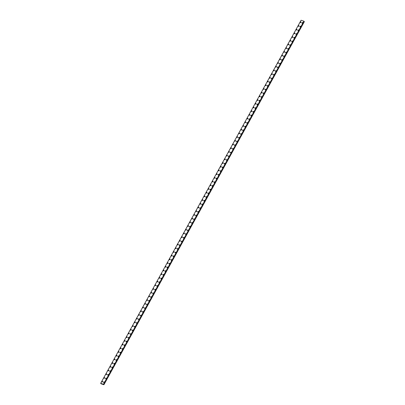 <?xml version="1.0" encoding="UTF-8"?>
<svg xmlns="http://www.w3.org/2000/svg" width="405" height="405" viewBox="0 0 405 405"><rect width="100%" height="100%" fill="white"/><g stroke="black" fill="none" stroke-linecap="round" stroke-linejoin="round"><path stroke-width="0.61" d="M101.979 381.905A0.415 0.334 143.3 0 1 102.642 381.414A0.415 0.334 143.3 0 1 101.979 381.905A0.415 0.334 143.3 0 1 102.642 381.409M104.024 378.199A0.415 0.334 143.3 0 1 104.687 377.708A0.415 0.334 143.3 0 1 104.024 378.199A0.415 0.334 143.3 0 1 104.687 377.708M106.07 374.498A0.415 0.334 143.3 0 1 106.733 374.002A0.415 0.334 143.3 0 1 106.07 374.498A0.415 0.334 143.3 0 1 106.733 374.002M108.115 370.793A0.415 0.334 143.3 0 1 108.778 370.297A0.415 0.334 143.3 0 1 108.115 370.793A0.415 0.334 143.3 0 1 108.778 370.297M110.16 367.087A0.415 0.334 143.3 0 1 110.823 366.591A0.415 0.334 143.3 0 1 110.16 367.087A0.415 0.334 143.3 0 1 110.823 366.591M112.2 363.381A0.415 0.334 143.3 0 1 112.868 362.89A0.415 0.334 143.3 0 1 112.2 363.381A0.415 0.334 143.3 0 1 112.868 362.885M114.251 359.675A0.415 0.334 143.3 0 1 114.914 359.184A0.415 0.334 143.3 0 1 114.245 359.675A0.415 0.334 143.3 0 1 114.914 359.184M116.291 355.975A0.415 0.334 143.3 0 1 116.959 355.479A0.415 0.334 143.3 0 1 116.291 355.975A0.415 0.334 143.3 0 1 116.959 355.479M118.336 352.269A0.415 0.334 143.3 0 1 119.004 351.773A0.415 0.334 143.3 0 1 118.336 352.269A0.415 0.334 143.3 0 1 119.004 351.773M120.381 348.563A0.415 0.334 143.3 0 1 121.049 348.067A0.415 0.334 143.3 0 1 120.381 348.563A0.415 0.334 143.3 0 1 121.049 348.067M122.426 344.858A0.415 0.334 143.3 0 1 123.095 344.361A0.415 0.334 143.3 0 1 122.426 344.858A0.415 0.334 143.3 0 1 123.095 344.366M124.472 341.152A0.415 0.334 143.3 0 1 125.14 340.661A0.415 0.334 143.3 0 1 124.472 341.152A0.415 0.334 143.3 0 1 125.14 340.661M126.517 337.451A0.415 0.334 143.3 0 1 127.185 336.955A0.415 0.334 143.3 0 1 126.517 337.451A0.415 0.334 143.3 0 1 127.185 336.955M128.562 333.745A0.415 0.334 143.3 0 1 129.23 333.249A0.415 0.334 143.3 0 1 128.562 333.745A0.415 0.334 143.3 0 1 129.23 333.249M130.607 330.04A0.415 0.334 143.3 0 1 131.276 329.543A0.415 0.334 143.3 0 1 130.607 330.04A0.415 0.334 143.3 0 1 131.271 329.543M132.653 326.334A0.415 0.334 143.3 0 1 133.321 325.843A0.415 0.334 143.3 0 1 132.653 326.334A0.415 0.334 143.3 0 1 133.316 325.838M134.698 322.628A0.415 0.334 143.3 0 1 135.366 322.137A0.415 0.334 143.3 0 1 134.698 322.628A0.415 0.334 143.3 0 1 135.361 322.137M136.743 318.927A0.415 0.334 143.3 0 1 137.406 318.431A0.415 0.334 143.3 0 1 136.743 318.927A0.415 0.334 143.3 0 1 137.406 318.431M138.788 315.222A0.415 0.334 143.3 0 1 139.452 314.725A0.415 0.334 143.3 0 1 138.788 315.222A0.415 0.334 143.3 0 1 139.452 314.725M140.834 311.516A0.415 0.334 143.3 0 1 141.497 311.02A0.415 0.334 143.3 0 1 140.834 311.516A0.415 0.334 143.3 0 1 141.497 311.02M142.879 307.81A0.415 0.334 143.3 0 1 143.542 307.319A0.415 0.334 143.3 0 1 142.879 307.81A0.415 0.334 143.3 0 1 143.542 307.314M144.924 304.104A0.415 0.334 143.3 0 1 145.587 303.613A0.415 0.334 143.3 0 1 144.924 304.104A0.415 0.334 143.3 0 1 145.587 303.613M146.969 300.404A0.415 0.334 143.3 0 1 147.633 299.908A0.415 0.334 143.3 0 1 146.969 300.404A0.415 0.334 143.3 0 1 147.633 299.908M149.015 296.698A0.415 0.334 143.3 0 1 149.678 296.202A0.415 0.334 143.3 0 1 149.015 296.698A0.415 0.334 143.3 0 1 149.678 296.202M151.06 292.992A0.415 0.334 143.3 0 1 151.723 292.496A0.415 0.334 143.3 0 1 151.06 292.992A0.415 0.334 143.3 0 1 151.723 292.496M153.105 289.286A0.415 0.334 143.3 0 1 153.768 288.795A0.415 0.334 143.3 0 1 153.105 289.286A0.415 0.334 143.3 0 1 153.768 288.79M155.15 285.581A0.415 0.334 143.3 0 1 155.814 285.09A0.415 0.334 143.3 0 1 155.15 285.581A0.415 0.334 143.3 0 1 155.814 285.09M157.196 281.88A0.415 0.334 143.3 0 1 157.859 281.384A0.415 0.334 143.3 0 1 157.196 281.88A0.415 0.334 143.3 0 1 157.859 281.384M159.241 278.174A0.415 0.334 143.3 0 1 159.904 277.678A0.415 0.334 143.3 0 1 159.241 278.174A0.415 0.334 143.3 0 1 159.904 277.678M161.286 274.468A0.415 0.334 143.3 0 1 161.949 273.972A0.415 0.334 143.3 0 1 161.286 274.468A0.415 0.334 143.3 0 1 161.949 273.972M163.331 270.763A0.415 0.334 143.3 0 1 163.995 270.272A0.415 0.334 143.3 0 1 163.331 270.763A0.415 0.334 143.3 0 1 163.995 270.272M165.377 267.062A0.415 0.334 143.3 0 1 166.04 266.566A0.415 0.334 143.3 0 1 165.377 267.057A0.415 0.334 143.3 0 1 166.04 266.566M167.422 263.356A0.415 0.334 143.3 0 1 168.085 262.86A0.415 0.334 143.3 0 1 167.422 263.356A0.415 0.334 143.3 0 1 168.085 262.86M169.467 259.651A0.415 0.334 143.3 0 1 170.13 259.154A0.415 0.334 143.3 0 1 169.467 259.651A0.415 0.334 143.3 0 1 170.13 259.154M171.512 255.945A0.415 0.334 143.3 0 1 172.176 255.449A0.415 0.334 143.3 0 1 171.512 255.945A0.415 0.334 143.3 0 1 172.176 255.449M173.558 252.239A0.415 0.334 143.3 0 1 174.221 251.748A0.415 0.334 143.3 0 1 173.558 252.239A0.415 0.334 143.3 0 1 174.221 251.748M175.603 248.533A0.415 0.334 143.3 0 1 176.266 248.042A0.415 0.334 143.3 0 1 175.603 248.533A0.415 0.334 143.3 0 1 176.266 248.042M177.648 244.833A0.415 0.334 143.3 0 1 178.311 244.336A0.415 0.334 143.3 0 1 177.648 244.833A0.415 0.334 143.3 0 1 178.311 244.336M179.693 241.127A0.415 0.334 143.3 0 1 180.357 240.631A0.415 0.334 143.3 0 1 179.693 241.127A0.415 0.334 143.3 0 1 180.357 240.631M181.739 237.421A0.415 0.334 143.3 0 1 182.402 236.925A0.415 0.334 143.3 0 1 181.739 237.421A0.415 0.334 143.3 0 1 182.402 236.925M183.784 233.715A0.415 0.334 143.3 0 1 184.447 233.224A0.415 0.334 143.3 0 1 183.784 233.715A0.415 0.334 143.3 0 1 184.447 233.224M185.829 230.015A0.415 0.334 143.3 0 1 186.492 229.519A0.415 0.334 143.3 0 1 185.829 230.015A0.415 0.334 143.3 0 1 186.492 229.519M187.869 226.309A0.415 0.334 143.3 0 1 188.538 225.813A0.415 0.334 143.3 0 1 187.869 226.309A0.415 0.334 143.3 0 1 188.538 225.813M189.915 222.603A0.415 0.334 143.3 0 1 190.583 222.107A0.415 0.334 143.3 0 1 189.915 222.603A0.415 0.334 143.3 0 1 190.583 222.107M191.96 218.538A0.415 0.334 143.3 0 1 192.633 218.766A0.415 0.334 143.3 0 1 191.96 218.538M191.96 218.897A0.415 0.334 143.3 0 1 192.628 218.401M194.005 215.192A0.415 0.334 143.3 0 1 194.673 214.701A0.415 0.334 143.3 0 1 194.005 215.192A0.415 0.334 143.3 0 1 194.673 214.701M196.05 211.491A0.415 0.334 143.3 0 1 196.719 210.995A0.415 0.334 143.3 0 1 196.05 211.491A0.415 0.334 143.3 0 1 196.719 210.995M198.091 207.426A0.415 0.334 143.3 0 1 198.769 207.649A0.415 0.334 143.3 0 1 198.091 207.426M198.096 207.785A0.415 0.334 143.3 0 1 198.764 207.289M200.141 204.079A0.415 0.334 143.3 0 1 200.809 203.583A0.415 0.334 143.3 0 1 200.141 204.079A0.415 0.334 143.3 0 1 200.809 203.583M202.186 200.374A0.415 0.334 143.3 0 1 202.854 199.878A0.415 0.334 143.3 0 1 202.186 200.374A0.415 0.334 143.3 0 1 202.854 199.878M204.231 196.668A0.415 0.334 143.3 0 1 204.9 196.177A0.415 0.334 143.3 0 1 204.231 196.668A0.415 0.334 143.3 0 1 204.9 196.177M206.277 192.967A0.415 0.334 143.3 0 1 206.94 192.471A0.415 0.334 143.3 0 1 206.277 192.967A0.415 0.334 143.3 0 1 206.945 192.471M208.322 189.262A0.415 0.334 143.3 0 1 208.99 188.765A0.415 0.334 143.3 0 1 208.322 189.262A0.415 0.334 143.3 0 1 208.985 188.765M210.367 185.556A0.415 0.334 143.3 0 1 211.035 185.06A0.415 0.334 143.3 0 1 210.367 185.556A0.415 0.334 143.3 0 1 211.03 185.06M212.412 181.85A0.415 0.334 143.3 0 1 213.076 181.359A0.415 0.334 143.3 0 1 212.412 181.85A0.415 0.334 143.3 0 1 213.076 181.354M214.458 178.144A0.415 0.334 143.3 0 1 215.121 177.653A0.415 0.334 143.3 0 1 214.458 178.144A0.415 0.334 143.3 0 1 215.121 177.653M216.503 174.444A0.415 0.334 143.3 0 1 217.166 173.947A0.415 0.334 143.3 0 1 216.503 174.444A0.415 0.334 143.3 0 1 217.166 173.947M218.548 170.738A0.415 0.334 143.3 0 1 219.211 170.242A0.415 0.334 143.3 0 1 218.548 170.738A0.415 0.334 143.3 0 1 219.211 170.242M220.593 167.032A0.415 0.334 143.3 0 1 221.257 166.536A0.415 0.334 143.3 0 1 220.593 167.032A0.415 0.334 143.3 0 1 221.257 166.536M222.639 163.326A0.415 0.334 143.3 0 1 223.302 162.835A0.415 0.334 143.3 0 1 222.639 163.326A0.415 0.334 143.3 0 1 223.302 162.83M224.684 159.621A0.415 0.334 143.3 0 1 225.347 159.13A0.415 0.334 143.3 0 1 224.684 159.621A0.415 0.334 143.3 0 1 225.347 159.13M226.729 155.92A0.415 0.334 143.3 0 1 227.392 155.424A0.415 0.334 143.3 0 1 226.729 155.92A0.415 0.334 143.3 0 1 227.392 155.424M228.774 152.214A0.415 0.334 143.3 0 1 229.438 151.718A0.415 0.334 143.3 0 1 228.774 152.214A0.415 0.334 143.3 0 1 229.438 151.718M230.82 148.508A0.415 0.334 143.3 0 1 231.483 148.012A0.415 0.334 143.3 0 1 230.82 148.508A0.415 0.334 143.3 0 1 231.483 148.012M232.865 144.803A0.415 0.334 143.3 0 1 233.528 144.312A0.415 0.334 143.3 0 1 232.865 144.803A0.415 0.334 143.3 0 1 233.528 144.307M234.91 141.097A0.415 0.334 143.3 0 1 235.573 140.606A0.415 0.334 143.3 0 1 234.91 141.097A0.415 0.334 143.3 0 1 235.573 140.606M236.955 137.396A0.415 0.334 143.3 0 1 237.619 136.9A0.415 0.334 143.3 0 1 236.955 137.396A0.415 0.334 143.3 0 1 237.619 136.9M239.001 133.69A0.415 0.334 143.3 0 1 239.664 133.194A0.415 0.334 143.3 0 1 239.001 133.69A0.415 0.334 143.3 0 1 239.664 133.194M241.046 129.985A0.415 0.334 143.3 0 1 241.709 129.489A0.415 0.334 143.3 0 1 241.046 129.985A0.415 0.334 143.3 0 1 241.709 129.489M243.091 126.279A0.415 0.334 143.3 0 1 243.754 125.788A0.415 0.334 143.3 0 1 243.091 126.279A0.415 0.334 143.3 0 1 243.754 125.783M245.136 122.578A0.415 0.334 143.3 0 1 245.8 122.082A0.415 0.334 143.3 0 1 245.136 122.573A0.415 0.334 143.3 0 1 245.8 122.082M247.182 118.873A0.415 0.334 143.3 0 1 247.845 118.376A0.415 0.334 143.3 0 1 247.182 118.873A0.415 0.334 143.3 0 1 247.845 118.376M249.227 115.167A0.415 0.334 143.3 0 1 249.89 114.671A0.415 0.334 143.3 0 1 249.227 115.167A0.415 0.334 143.3 0 1 249.89 114.671M251.272 111.461A0.415 0.334 143.3 0 1 251.935 110.965A0.415 0.334 143.3 0 1 251.272 111.461A0.415 0.334 143.3 0 1 251.935 110.965M253.317 107.755A0.415 0.334 143.3 0 1 253.981 107.259A0.415 0.334 143.3 0 1 253.317 107.755A0.415 0.334 143.3 0 1 253.981 107.264M255.363 104.05A0.415 0.334 143.3 0 1 256.026 103.558A0.415 0.334 143.3 0 1 255.363 104.05A0.415 0.334 143.3 0 1 256.026 103.558M257.408 100.349A0.415 0.334 143.3 0 1 258.071 99.853A0.415 0.334 143.3 0 1 257.408 100.349A0.415 0.334 143.3 0 1 258.071 99.853M259.453 96.643A0.415 0.334 143.3 0 1 260.116 96.147A0.415 0.334 143.3 0 1 259.453 96.643A0.415 0.334 143.3 0 1 260.116 96.147M261.498 92.937A0.415 0.334 143.3 0 1 262.162 92.441A0.415 0.334 143.3 0 1 261.498 92.937A0.415 0.334 143.3 0 1 262.162 92.441M263.544 89.232A0.415 0.334 143.3 0 1 264.207 88.741A0.415 0.334 143.3 0 1 263.544 89.232A0.415 0.334 143.3 0 1 264.207 88.741M265.584 85.526A0.415 0.334 143.3 0 1 266.252 85.035A0.415 0.334 143.3 0 1 265.584 85.526A0.415 0.334 143.3 0 1 266.252 85.035M267.629 81.825A0.415 0.334 143.3 0 1 268.297 81.329A0.415 0.334 143.3 0 1 267.629 81.825A0.415 0.334 143.3 0 1 268.297 81.329M269.674 78.119A0.415 0.334 143.3 0 1 270.343 77.623A0.415 0.334 143.3 0 1 269.674 78.119A0.415 0.334 143.3 0 1 270.343 77.623M271.72 74.414A0.415 0.334 143.3 0 1 272.388 73.918A0.415 0.334 143.3 0 1 271.72 74.414A0.415 0.334 143.3 0 1 272.388 73.918M273.765 70.708A0.415 0.334 143.3 0 1 274.433 70.217A0.415 0.334 143.3 0 1 273.765 70.708A0.415 0.334 143.3 0 1 274.433 70.217M275.81 67.002A0.415 0.334 143.3 0 1 276.478 66.511A0.415 0.334 143.3 0 1 275.81 67.002A0.415 0.334 143.3 0 1 276.478 66.511M277.85 62.942A0.415 0.334 143.3 0 1 278.529 63.165A0.415 0.334 143.3 0 1 277.85 62.942M277.855 63.301A0.415 0.334 143.3 0 1 278.524 62.805M279.901 59.596A0.415 0.334 143.3 0 1 280.569 59.1A0.415 0.334 143.3 0 1 279.901 59.596A0.415 0.334 143.3 0 1 280.569 59.1M281.946 55.89A0.415 0.334 143.3 0 1 282.614 55.394A0.415 0.334 143.3 0 1 281.946 55.89A0.415 0.334 143.3 0 1 282.614 55.394M283.991 52.184A0.415 0.334 143.3 0 1 284.659 51.693A0.415 0.334 143.3 0 1 283.991 52.184A0.415 0.334 143.3 0 1 284.654 51.693M286.036 48.484A0.415 0.334 143.3 0 1 286.7 47.987A0.415 0.334 143.3 0 1 286.036 48.484A0.415 0.334 143.3 0 1 286.705 47.987M288.082 44.778A0.415 0.334 143.3 0 1 288.745 44.282A0.415 0.334 143.3 0 1 288.082 44.778A0.415 0.334 143.3 0 1 288.745 44.282M290.127 41.072A0.415 0.334 143.3 0 1 290.79 40.576A0.415 0.334 143.3 0 1 290.127 41.072A0.415 0.334 143.3 0 1 290.79 40.576M292.172 37.366A0.415 0.334 143.3 0 1 292.835 36.87A0.415 0.334 143.3 0 1 292.172 37.366A0.415 0.334 143.3 0 1 292.835 36.87M294.217 33.661A0.415 0.334 143.3 0 1 294.88 33.169A0.415 0.334 143.3 0 1 294.217 33.661A0.415 0.334 143.3 0 1 294.88 33.169M296.263 29.96A0.415 0.334 143.3 0 1 296.926 29.464A0.415 0.334 143.3 0 1 296.263 29.96A0.415 0.334 143.3 0 1 296.926 29.464M298.308 26.254A0.415 0.334 143.3 0 1 298.971 25.758A0.415 0.334 143.3 0 1 298.308 26.254A0.415 0.334 143.3 0 1 298.971 25.758M300.353 22.548A0.415 0.334 143.3 0 1 301.016 22.052A0.415 0.334 143.3 0 1 300.353 22.548A0.415 0.334 143.3 0 1 301.016 22.052M103.594 382.452A0.415 0.334 143.3 0 1 104.262 381.955A0.415 0.334 143.3 0 1 103.594 382.452A0.415 0.334 143.3 0 1 104.262 381.955M105.639 378.746A0.415 0.334 143.3 0 1 106.307 378.25A0.415 0.334 143.3 0 1 105.639 378.746A0.415 0.334 143.3 0 1 106.307 378.25M107.684 375.04A0.415 0.334 143.3 0 1 108.348 374.544A0.415 0.334 143.3 0 1 107.684 375.04A0.415 0.334 143.3 0 1 108.353 374.544M109.73 371.334A0.415 0.334 143.3 0 1 110.393 370.838A0.415 0.334 143.3 0 1 109.73 371.334A0.415 0.334 143.3 0 1 110.398 370.843M111.775 367.629A0.415 0.334 143.3 0 1 112.443 367.138A0.415 0.334 143.3 0 1 111.775 367.629A0.415 0.334 143.3 0 1 112.438 367.138M113.82 363.928A0.415 0.334 143.3 0 1 114.483 363.432A0.415 0.334 143.3 0 1 113.82 363.928A0.415 0.334 143.3 0 1 114.483 363.432M115.865 360.222A0.415 0.334 143.3 0 1 116.529 359.726A0.415 0.334 143.3 0 1 115.865 360.222A0.415 0.334 143.3 0 1 116.529 359.726M117.911 356.516A0.415 0.334 143.3 0 1 118.574 356.02A0.415 0.334 143.3 0 1 117.911 356.516A0.415 0.334 143.3 0 1 118.574 356.02M119.956 352.811A0.415 0.334 143.3 0 1 120.619 352.32A0.415 0.334 143.3 0 1 119.956 352.811A0.415 0.334 143.3 0 1 120.619 352.315M122.001 349.105A0.415 0.334 143.3 0 1 122.664 348.614A0.415 0.334 143.3 0 1 122.001 349.105A0.415 0.334 143.3 0 1 122.664 348.614M124.046 345.404A0.415 0.334 143.3 0 1 124.71 344.908A0.415 0.334 143.3 0 1 124.046 345.404A0.415 0.334 143.3 0 1 124.71 344.908M126.092 341.699A0.415 0.334 143.3 0 1 126.755 341.202A0.415 0.334 143.3 0 1 126.092 341.699A0.415 0.334 143.3 0 1 126.755 341.202M128.137 337.993A0.415 0.334 143.3 0 1 128.8 337.497A0.415 0.334 143.3 0 1 128.137 337.993A0.415 0.334 143.3 0 1 128.8 337.497M130.182 334.287A0.415 0.334 143.3 0 1 130.845 333.796A0.415 0.334 143.3 0 1 130.182 334.287A0.415 0.334 143.3 0 1 130.845 333.791M132.227 330.581A0.415 0.334 143.3 0 1 132.891 330.09A0.415 0.334 143.3 0 1 132.227 330.581A0.415 0.334 143.3 0 1 132.891 330.09M134.273 326.881A0.415 0.334 143.3 0 1 134.936 326.384A0.415 0.334 143.3 0 1 134.273 326.881A0.415 0.334 143.3 0 1 134.936 326.384M136.318 323.175A0.415 0.334 143.3 0 1 136.981 322.679A0.415 0.334 143.3 0 1 136.318 323.175A0.415 0.334 143.3 0 1 136.981 322.679M138.363 319.469A0.415 0.334 143.3 0 1 139.026 318.973A0.415 0.334 143.3 0 1 138.363 319.469A0.415 0.334 143.3 0 1 139.026 318.973M140.408 315.763A0.415 0.334 143.3 0 1 141.072 315.272A0.415 0.334 143.3 0 1 140.408 315.763A0.415 0.334 143.3 0 1 141.072 315.267M142.454 312.058A0.415 0.334 143.3 0 1 143.117 311.567A0.415 0.334 143.3 0 1 142.454 312.058A0.415 0.334 143.3 0 1 143.117 311.567M144.499 308.357A0.415 0.334 143.3 0 1 145.162 307.861A0.415 0.334 143.3 0 1 144.499 308.357A0.415 0.334 143.3 0 1 145.162 307.861M146.544 304.651A0.415 0.334 143.3 0 1 147.207 304.155A0.415 0.334 143.3 0 1 146.544 304.651A0.415 0.334 143.3 0 1 147.207 304.155M148.589 300.945A0.415 0.334 143.3 0 1 149.253 300.449A0.415 0.334 143.3 0 1 148.589 300.945A0.415 0.334 143.3 0 1 149.253 300.449M150.635 297.24A0.415 0.334 143.3 0 1 151.298 296.749A0.415 0.334 143.3 0 1 150.635 297.24A0.415 0.334 143.3 0 1 151.298 296.743M152.68 293.539A0.415 0.334 143.3 0 1 153.343 293.043A0.415 0.334 143.3 0 1 152.68 293.534A0.415 0.334 143.3 0 1 153.343 293.043M154.725 289.833A0.415 0.334 143.3 0 1 155.388 289.337A0.415 0.334 143.3 0 1 154.725 289.833A0.415 0.334 143.3 0 1 155.388 289.337M156.77 286.127A0.415 0.334 143.3 0 1 157.434 285.631A0.415 0.334 143.3 0 1 156.77 286.127A0.415 0.334 143.3 0 1 157.434 285.631M158.816 282.422A0.415 0.334 143.3 0 1 159.479 281.926A0.415 0.334 143.3 0 1 158.816 282.422A0.415 0.334 143.3 0 1 159.479 281.926M160.861 278.716A0.415 0.334 143.3 0 1 161.524 278.225A0.415 0.334 143.3 0 1 160.861 278.716A0.415 0.334 143.3 0 1 161.524 278.225M162.906 275.01A0.415 0.334 143.3 0 1 163.569 274.519A0.415 0.334 143.3 0 1 162.906 275.01A0.415 0.334 143.3 0 1 163.569 274.519M164.951 271.309A0.415 0.334 143.3 0 1 165.615 270.813A0.415 0.334 143.3 0 1 164.946 271.309A0.415 0.334 143.3 0 1 165.615 270.813M166.992 267.604A0.415 0.334 143.3 0 1 167.66 267.108A0.415 0.334 143.3 0 1 166.992 267.604A0.415 0.334 143.3 0 1 167.66 267.108M169.037 263.898A0.415 0.334 143.3 0 1 169.705 263.402A0.415 0.334 143.3 0 1 169.037 263.898A0.415 0.334 143.3 0 1 169.705 263.402M171.082 260.192A0.415 0.334 143.3 0 1 171.75 259.701A0.415 0.334 143.3 0 1 171.082 260.192A0.415 0.334 143.3 0 1 171.75 259.701M173.127 256.486A0.415 0.334 143.3 0 1 173.796 255.995A0.415 0.334 143.3 0 1 173.127 256.486A0.415 0.334 143.3 0 1 173.796 255.995M175.173 252.786A0.415 0.334 143.3 0 1 175.841 252.29A0.415 0.334 143.3 0 1 175.173 252.786A0.415 0.334 143.3 0 1 175.841 252.29M177.218 249.08A0.415 0.334 143.3 0 1 177.886 248.584A0.415 0.334 143.3 0 1 177.218 249.08A0.415 0.334 143.3 0 1 177.886 248.584M179.263 245.374A0.415 0.334 143.3 0 1 179.931 244.878A0.415 0.334 143.3 0 1 179.263 245.374A0.415 0.334 143.3 0 1 179.931 244.878M181.308 241.669A0.415 0.334 143.3 0 1 181.977 241.177A0.415 0.334 143.3 0 1 181.308 241.669A0.415 0.334 143.3 0 1 181.977 241.177M183.354 237.968A0.415 0.334 143.3 0 1 184.022 237.472A0.415 0.334 143.3 0 1 183.354 237.968A0.415 0.334 143.3 0 1 184.017 237.472M185.394 233.903A0.415 0.334 143.3 0 1 186.067 234.125A0.415 0.334 143.3 0 1 185.394 233.903M185.399 234.262A0.415 0.334 143.3 0 1 186.062 233.766M187.444 230.556A0.415 0.334 143.3 0 1 188.107 230.06A0.415 0.334 143.3 0 1 187.444 230.556A0.415 0.334 143.3 0 1 188.112 230.06M189.489 226.851A0.415 0.334 143.3 0 1 190.153 226.355A0.415 0.334 143.3 0 1 189.489 226.851A0.415 0.334 143.3 0 1 190.153 226.355M191.535 223.145A0.415 0.334 143.3 0 1 192.198 222.654A0.415 0.334 143.3 0 1 191.535 223.145A0.415 0.334 143.3 0 1 192.198 222.654M193.58 219.444A0.415 0.334 143.3 0 1 194.243 218.948A0.415 0.334 143.3 0 1 193.58 219.444A0.415 0.334 143.3 0 1 194.243 218.948M195.625 215.738A0.415 0.334 143.3 0 1 196.288 215.242A0.415 0.334 143.3 0 1 195.625 215.738A0.415 0.334 143.3 0 1 196.288 215.242M197.67 212.033A0.415 0.334 143.3 0 1 198.334 211.537A0.415 0.334 143.3 0 1 197.67 212.033A0.415 0.334 143.3 0 1 198.334 211.537M199.716 208.327A0.415 0.334 143.3 0 1 200.379 207.831A0.415 0.334 143.3 0 1 199.716 208.327A0.415 0.334 143.3 0 1 200.379 207.831M201.761 204.621A0.415 0.334 143.3 0 1 202.424 204.13A0.415 0.334 143.3 0 1 201.761 204.621A0.415 0.334 143.3 0 1 202.424 204.13M203.806 200.92A0.415 0.334 143.3 0 1 204.469 200.424A0.415 0.334 143.3 0 1 203.806 200.92A0.415 0.334 143.3 0 1 204.469 200.424M205.851 197.215A0.415 0.334 143.3 0 1 206.515 196.719A0.415 0.334 143.3 0 1 205.851 197.215A0.415 0.334 143.3 0 1 206.515 196.719M207.897 193.509A0.415 0.334 143.3 0 1 208.56 193.013A0.415 0.334 143.3 0 1 207.897 193.509A0.415 0.334 143.3 0 1 208.56 193.013M209.942 189.803A0.415 0.334 143.3 0 1 210.605 189.312A0.415 0.334 143.3 0 1 209.942 189.803A0.415 0.334 143.3 0 1 210.605 189.307M211.987 186.097A0.415 0.334 143.3 0 1 212.65 185.606A0.415 0.334 143.3 0 1 211.987 186.097A0.415 0.334 143.3 0 1 212.65 185.606M214.032 182.397A0.415 0.334 143.3 0 1 214.696 181.901A0.415 0.334 143.3 0 1 214.032 182.397A0.415 0.334 143.3 0 1 214.696 181.901M216.078 178.691A0.415 0.334 143.3 0 1 216.741 178.195A0.415 0.334 143.3 0 1 216.078 178.691A0.415 0.334 143.3 0 1 216.741 178.195M218.123 174.985A0.415 0.334 143.3 0 1 218.786 174.489A0.415 0.334 143.3 0 1 218.123 174.985A0.415 0.334 143.3 0 1 218.786 174.489M220.168 171.28A0.415 0.334 143.3 0 1 220.831 170.788A0.415 0.334 143.3 0 1 220.168 171.28A0.415 0.334 143.3 0 1 220.831 170.783M222.213 167.574A0.415 0.334 143.3 0 1 222.877 167.083A0.415 0.334 143.3 0 1 222.213 167.574A0.415 0.334 143.3 0 1 222.877 167.083M224.259 163.873A0.415 0.334 143.3 0 1 224.922 163.377A0.415 0.334 143.3 0 1 224.259 163.873A0.415 0.334 143.3 0 1 224.922 163.377M226.304 160.167A0.415 0.334 143.3 0 1 226.967 159.671A0.415 0.334 143.3 0 1 226.304 160.167A0.415 0.334 143.3 0 1 226.967 159.671M228.349 156.462A0.415 0.334 143.3 0 1 229.012 155.965A0.415 0.334 143.3 0 1 228.349 156.462A0.415 0.334 143.3 0 1 229.012 155.965M230.394 152.756A0.415 0.334 143.3 0 1 231.058 152.265A0.415 0.334 143.3 0 1 230.394 152.756A0.415 0.334 143.3 0 1 231.058 152.26M232.44 149.055A0.415 0.334 143.3 0 1 233.103 148.559A0.415 0.334 143.3 0 1 232.44 149.05A0.415 0.334 143.3 0 1 233.103 148.559M234.485 145.349A0.415 0.334 143.3 0 1 235.148 144.853A0.415 0.334 143.3 0 1 234.485 145.349A0.415 0.334 143.3 0 1 235.148 144.853M236.53 141.644A0.415 0.334 143.3 0 1 237.193 141.148A0.415 0.334 143.3 0 1 236.53 141.644A0.415 0.334 143.3 0 1 237.193 141.148M238.575 137.938A0.415 0.334 143.3 0 1 239.239 137.442A0.415 0.334 143.3 0 1 238.575 137.938A0.415 0.334 143.3 0 1 239.239 137.442M240.616 134.232A0.415 0.334 143.3 0 1 241.284 133.736A0.415 0.334 143.3 0 1 240.616 134.232A0.415 0.334 143.3 0 1 241.284 133.741M242.661 130.167A0.415 0.334 143.3 0 1 243.334 130.395A0.415 0.334 143.3 0 1 242.661 130.167M242.661 130.526A0.415 0.334 143.3 0 1 243.329 130.035M244.711 126.826A0.415 0.334 143.3 0 1 245.374 126.33A0.415 0.334 143.3 0 1 244.706 126.826A0.415 0.334 143.3 0 1 245.374 126.33M246.751 123.12A0.415 0.334 143.3 0 1 247.42 122.624A0.415 0.334 143.3 0 1 246.751 123.12A0.415 0.334 143.3 0 1 247.42 122.624M248.797 119.414A0.415 0.334 143.3 0 1 249.465 118.918A0.415 0.334 143.3 0 1 248.797 119.414A0.415 0.334 143.3 0 1 249.465 118.918M250.842 115.709A0.415 0.334 143.3 0 1 251.51 115.217A0.415 0.334 143.3 0 1 250.842 115.709A0.415 0.334 143.3 0 1 251.51 115.212M252.887 112.003A0.415 0.334 143.3 0 1 253.555 111.512A0.415 0.334 143.3 0 1 252.887 112.003A0.415 0.334 143.3 0 1 253.555 111.512M254.932 108.302A0.415 0.334 143.3 0 1 255.601 107.806A0.415 0.334 143.3 0 1 254.932 108.302A0.415 0.334 143.3 0 1 255.601 107.806M256.978 104.596A0.415 0.334 143.3 0 1 257.646 104.1A0.415 0.334 143.3 0 1 256.978 104.596A0.415 0.334 143.3 0 1 257.646 104.1M259.023 100.891A0.415 0.334 143.3 0 1 259.691 100.394A0.415 0.334 143.3 0 1 259.023 100.891A0.415 0.334 143.3 0 1 259.686 100.394M261.068 97.185A0.415 0.334 143.3 0 1 261.736 96.694A0.415 0.334 143.3 0 1 261.068 97.185A0.415 0.334 143.3 0 1 261.731 96.694M263.113 93.479A0.415 0.334 143.3 0 1 263.782 92.988A0.415 0.334 143.3 0 1 263.113 93.479A0.415 0.334 143.3 0 1 263.776 92.988M265.154 89.419A0.415 0.334 143.3 0 1 265.827 89.642A0.415 0.334 143.3 0 1 265.154 89.419M265.159 89.778A0.415 0.334 143.3 0 1 265.822 89.282M267.204 86.073A0.415 0.334 143.3 0 1 267.867 85.576A0.415 0.334 143.3 0 1 267.204 86.073A0.415 0.334 143.3 0 1 267.867 85.576M269.249 82.367A0.415 0.334 143.3 0 1 269.912 81.871A0.415 0.334 143.3 0 1 269.249 82.367A0.415 0.334 143.3 0 1 269.912 81.871M271.294 78.661A0.415 0.334 143.3 0 1 271.958 78.17A0.415 0.334 143.3 0 1 271.294 78.661A0.415 0.334 143.3 0 1 271.958 78.17M273.34 74.955A0.415 0.334 143.3 0 1 274.003 74.464A0.415 0.334 143.3 0 1 273.34 74.955A0.415 0.334 143.3 0 1 274.003 74.464M275.385 71.255A0.415 0.334 143.3 0 1 276.048 70.759A0.415 0.334 143.3 0 1 275.385 71.255A0.415 0.334 143.3 0 1 276.048 70.759M277.43 67.549A0.415 0.334 143.3 0 1 278.093 67.053A0.415 0.334 143.3 0 1 277.43 67.549A0.415 0.334 143.3 0 1 278.093 67.053M279.475 63.843A0.415 0.334 143.3 0 1 280.139 63.347A0.415 0.334 143.3 0 1 279.475 63.843A0.415 0.334 143.3 0 1 280.139 63.347M281.521 60.137A0.415 0.334 143.3 0 1 282.184 59.646A0.415 0.334 143.3 0 1 281.521 60.137A0.415 0.334 143.3 0 1 282.184 59.646M283.566 56.437A0.415 0.334 143.3 0 1 284.229 55.941A0.415 0.334 143.3 0 1 283.566 56.437A0.415 0.334 143.3 0 1 284.229 55.941M285.611 52.731A0.415 0.334 143.3 0 1 286.274 52.235A0.415 0.334 143.3 0 1 285.611 52.731A0.415 0.334 143.3 0 1 286.274 52.235M287.656 49.025A0.415 0.334 143.3 0 1 288.32 48.529A0.415 0.334 143.3 0 1 287.656 49.025A0.415 0.334 143.3 0 1 288.32 48.529M289.702 45.319A0.415 0.334 143.3 0 1 290.365 44.823A0.415 0.334 143.3 0 1 289.702 45.319A0.415 0.334 143.3 0 1 290.365 44.823M291.747 41.614A0.415 0.334 143.3 0 1 292.41 41.123A0.415 0.334 143.3 0 1 291.747 41.614A0.415 0.334 143.3 0 1 292.41 41.123M293.792 37.913A0.415 0.334 143.3 0 1 294.455 37.417A0.415 0.334 143.3 0 1 293.792 37.913A0.415 0.334 143.3 0 1 294.455 37.417M295.837 34.207A0.415 0.334 143.3 0 1 296.5 33.711A0.415 0.334 143.3 0 1 295.837 34.207A0.415 0.334 143.3 0 1 296.5 33.711M297.883 30.502A0.415 0.334 143.3 0 1 298.546 30.005A0.415 0.334 143.3 0 1 297.883 30.502A0.415 0.334 143.3 0 1 298.546 30.005M299.928 26.796A0.415 0.334 143.3 0 1 300.591 26.3A0.415 0.334 143.3 0 1 299.928 26.796A0.415 0.334 143.3 0 1 300.591 26.3M301.973 23.09A0.415 0.334 143.3 0 1 302.636 22.599A0.415 0.334 143.3 0 1 301.973 23.09A0.415 0.334 143.3 0 1 302.636 22.599M301.087 20.275L100.663 383.338L103.493 384.254L103.923 384.74L101.017 383.783L100.658 383.343L301.087 20.275M103.634 384.426L303.917 21.192L301.107 20.255L100.688 383.317M103.614 384.497L304.079 21.47L103.655 384.532M103.923 384.74L304.342 21.678L304.079 21.47M303.917 21.192L103.493 384.254M303.932 21.202L103.513 384.264M303.947 21.212L103.523 384.274M304.023 21.262L103.599 384.325M304.049 21.283L103.629 384.345M304.276 21.602L103.857 384.664M304.297 21.617L103.877 384.679M301.077 20.28L100.658 383.343"/></g></svg>
